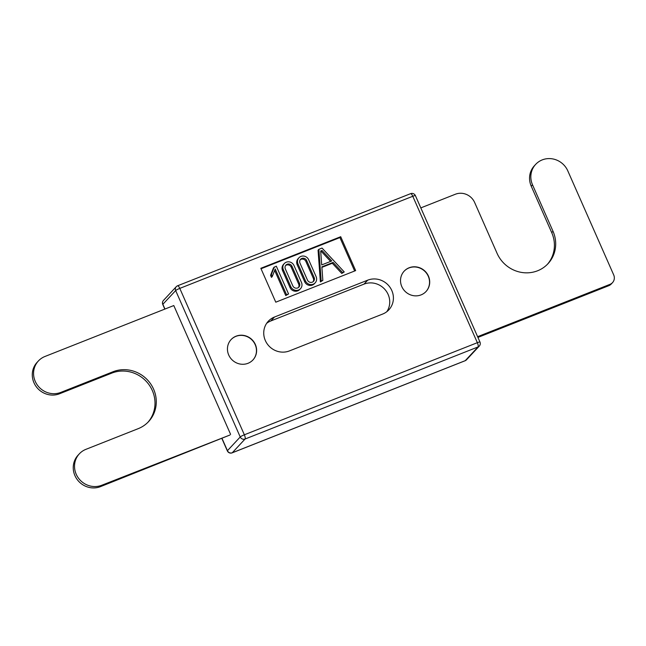 <?xml version="1.0" encoding="UTF-8"?>
<svg xmlns="http://www.w3.org/2000/svg" width="646" height="646" viewBox="0 0 646 646"><rect width="100%" height="100%" fill="white"/><g stroke="black" fill="none" stroke-linecap="round" stroke-linejoin="round"><path stroke-width="0.97" d="M229.944 435.016L100.493 486.624L101.777 485.251L229.944 435.016M608.75 285.702L610.034 284.329A7.469 7.09 43 0 0 612.505 282.649L611.229 284.022A7.469 7.09 43 0 1 608.75 285.702L477.935 337.422M610.034 284.329L477.612 336.679M534.412 165.723A19.8 18.799 43 0 0 531.246 186.201L551.724 232.633L553.008 231.26L532.53 184.829A19.8 18.799 43 0 1 535.687 164.35L534.412 165.723M547.348 264.384A31.379 29.789 43 0 0 551.724 232.633M420.804 207.899L455.373 194.236A14.939 14.188 43 0 1 474.665 202.529L497.089 253.361A31.379 29.789 43 0 0 547.994 263.705A31.379 29.789 43 0 0 553.008 231.26M38.421 360.928L37.137 362.301A19.8 18.799 43 0 0 36.039 386.405A19.8 18.799 43 0 0 59.537 393.769L60.821 392.397A19.8 18.799 43 0 1 37.323 385.032A19.8 18.799 43 0 1 38.421 360.928A19.8 18.799 43 0 1 44.978 356.471L173.79 305.55L230.59 434.33M60.821 392.397L113.074 371.733A31.379 29.789 43 0 1 150.324 383.409A31.379 29.789 43 0 1 148.58 421.604A31.379 29.789 43 0 1 138.187 428.669L85.934 449.333A19.8 18.799 43 0 0 79.377 453.791L78.093 455.164A19.8 18.799 43 0 0 76.995 479.259A19.8 18.799 43 0 0 100.493 486.624M59.537 393.769L111.798 373.105L113.074 371.733M147.934 422.274A31.379 29.789 43 0 0 148.758 384.378A31.379 29.789 43 0 0 111.798 373.105M612.505 282.649A7.469 7.09 43 0 0 613.7 274.921L567.81 170.883A19.8 18.799 43 0 0 535.687 164.35M79.377 453.791A19.8 18.799 43 0 0 78.279 477.887A19.8 18.799 43 0 0 101.777 485.251M367.695 280.17L274.502 317.016A18.677 17.733 43 0 0 268.316 321.224A18.677 17.733 43 0 0 267.274 343.955A18.677 17.733 43 0 0 289.448 350.907L382.642 314.061A18.677 17.733 43 0 0 388.827 309.854A18.677 17.733 43 0 0 389.869 287.123A18.677 17.733 43 0 0 367.695 280.17L364.013 284.119L270.819 320.957A18.677 17.733 43 0 0 266.628 323.347M275.777 302.183L260.831 268.292L340.708 236.711L355.655 270.601L275.777 302.183M255.348 344.488A14.939 14.188 -137 0 1 252.957 359.935A14.939 14.188 -137 0 1 232.358 360.121A14.939 14.188 -137 0 1 231.106 339.562A14.939 14.188 -137 0 1 255.348 344.488M428.427 276.068A14.939 14.188 -137 0 1 426.037 291.516A14.939 14.188 -137 0 1 405.438 291.701A14.939 14.188 -137 0 1 404.186 271.134A14.939 14.188 -137 0 1 428.427 276.068M386.833 311.679A18.677 17.733 43 0 0 385.323 289.933A18.677 17.733 43 0 0 364.013 284.119M340.708 236.711L339.909 237.575L354.654 270.997M261.032 268.752L339.909 237.575M252.877 360.024A14.939 14.188 43 0 0 255.186 344.657A14.939 14.188 43 0 0 231.026 339.643M425.956 291.604A14.939 14.188 43 0 0 428.266 276.238A14.939 14.188 43 0 0 404.105 271.223M322.839 280.388L320.376 281.906L318.058 250.188L318.858 249.332L322.047 248.072L344.237 271.934L342.574 272.588L333.102 262.405L321.853 266.855L322.839 280.388L321.175 281.05L318.858 249.332M344.237 271.934L341.774 273.452L332.302 263.261L321.886 267.379M284.305 263.552L283.505 264.408A5.976 5.677 43 0 0 282.552 270.593L290.03 287.535A5.976 5.677 43 0 0 299.72 289.505L300.527 288.649A5.976 5.677 43 0 0 301.48 282.472L294.003 265.522A5.976 5.677 43 0 0 284.305 263.552A5.976 5.677 43 0 0 283.352 269.737L290.829 286.679A5.976 5.677 43 0 0 300.527 288.649M298.953 257.762L298.153 258.626A5.976 5.677 43 0 0 297.2 264.803L304.67 281.745A5.976 5.677 43 0 0 314.368 283.715L315.167 282.859A5.976 5.677 43 0 0 316.12 276.682L308.651 259.732A5.976 5.677 43 0 0 298.953 257.762A5.976 5.677 43 0 0 298 263.948L305.469 280.889A5.976 5.677 43 0 0 315.167 282.859M272.265 276.504L271.465 277.36L270.569 275.333L273.508 267.799L276.302 266.152L288.56 293.946L286.558 294.738L275.204 268.978L272.265 276.504L271.368 274.469L274.308 266.943M288.56 293.946L285.758 295.593L274.647 270.399M320.376 281.906L321.175 281.05M341.774 273.452L342.574 272.588M332.302 263.261L333.102 262.405M270.569 275.333L271.368 274.469M285.758 295.593L286.558 294.738M321.7 264.925L331.753 260.952L322.015 250.47L320.682 250.995L321.7 264.925M292.008 266.314L299.478 283.255A3.739 3.545 43 0 1 298.888 287.123A3.739 3.545 43 0 1 292.824 285.887L285.346 268.946A3.739 3.545 43 0 1 285.944 265.086A3.739 3.545 43 0 1 292.008 266.314L291.209 267.169L298.678 284.119L299.478 283.255M306.656 260.524L314.126 277.473A3.739 3.545 43 0 1 313.528 281.333A3.739 3.545 43 0 1 307.472 280.098L299.994 263.156A3.739 3.545 43 0 1 300.592 259.296A3.739 3.545 43 0 1 306.656 260.524L305.849 261.38L313.326 278.329L314.126 277.473M330.59 261.412L321.215 251.326L322.015 250.47M320.723 251.528L321.215 251.326M298.444 287.518A3.739 3.545 43 0 0 298.678 284.119M291.209 267.169A3.739 3.545 43 0 0 285.58 265.546M313.092 281.729A3.739 3.545 43 0 0 313.326 278.329M305.849 261.38A3.739 3.545 43 0 0 300.228 259.757M231.962 452.87A3.739 1.066 -111.6 0 0 232.14 452.854L465.128 360.743A3.739 3.739 0 0 0 466.485 359.822A3.739 3.545 -137 0 1 465.249 360.662A3.739 1.066 68.4 0 1 465.128 360.743A3.739 1.066 68.4 0 1 464.983 360.767M410.485 193.752A3.739 1.066 68.4 0 1 410.606 193.663L177.618 285.774A3.739 3.739 0 0 0 176.253 286.695A3.739 3.545 43 0 1 177.497 285.855A3.739 1.066 68.4 0 1 177.618 285.774A3.739 1.066 68.4 0 1 179.79 288.391A3.739 0.484 156.2 0 0 175.664 290.563L240.231 436.971A3.739 0.484 156.2 0 1 244.358 434.79L477.354 342.687A3.739 1.066 -111.6 0 1 478.048 346.934A3.739 3.545 -137 0 0 479.284 346.095A3.739 3.739 0 0 0 479.97 342.041L415.402 195.633A3.739 0.484 156.2 0 0 412.778 196.279L179.79 288.391L244.358 434.79A3.739 1.066 68.4 0 1 245.052 439.038L478.048 346.934L471.653 353.798L465.249 360.662L232.261 452.765A3.739 3.545 -137 0 1 227.432 450.69L222.087 438.561M227.344 450.884A3.739 3.739 0 0 0 232.14 452.854A3.739 1.066 -111.6 0 0 232.261 452.765L245.052 439.038A3.739 3.545 -137 0 1 240.231 436.971L227.432 450.69A3.739 0.484 -23.8 0 0 227.344 450.884L221.933 438.618M164.956 309.038L162.865 304.29A3.739 0.484 156.2 0 0 162.776 304.476L164.811 309.095M163.462 300.422A3.739 3.545 -137 0 0 162.865 304.29L175.664 290.563A3.739 3.545 43 0 1 176.253 286.695L163.462 300.422A3.739 3.739 0 0 0 162.776 304.476M479.97 342.041A3.739 0.484 156.2 0 0 477.354 342.687L412.778 196.279A3.739 1.066 68.4 0 0 410.606 193.663A3.739 3.739 0 0 1 415.402 195.633M531.246 186.201L532.53 184.829M274.502 317.016L270.819 320.957M290.03 287.535L290.829 286.679M282.552 270.593L283.352 269.737M304.67 281.745L305.469 280.889M297.2 264.803L298 263.948M466.485 359.822L479.284 346.095"/></g></svg>
